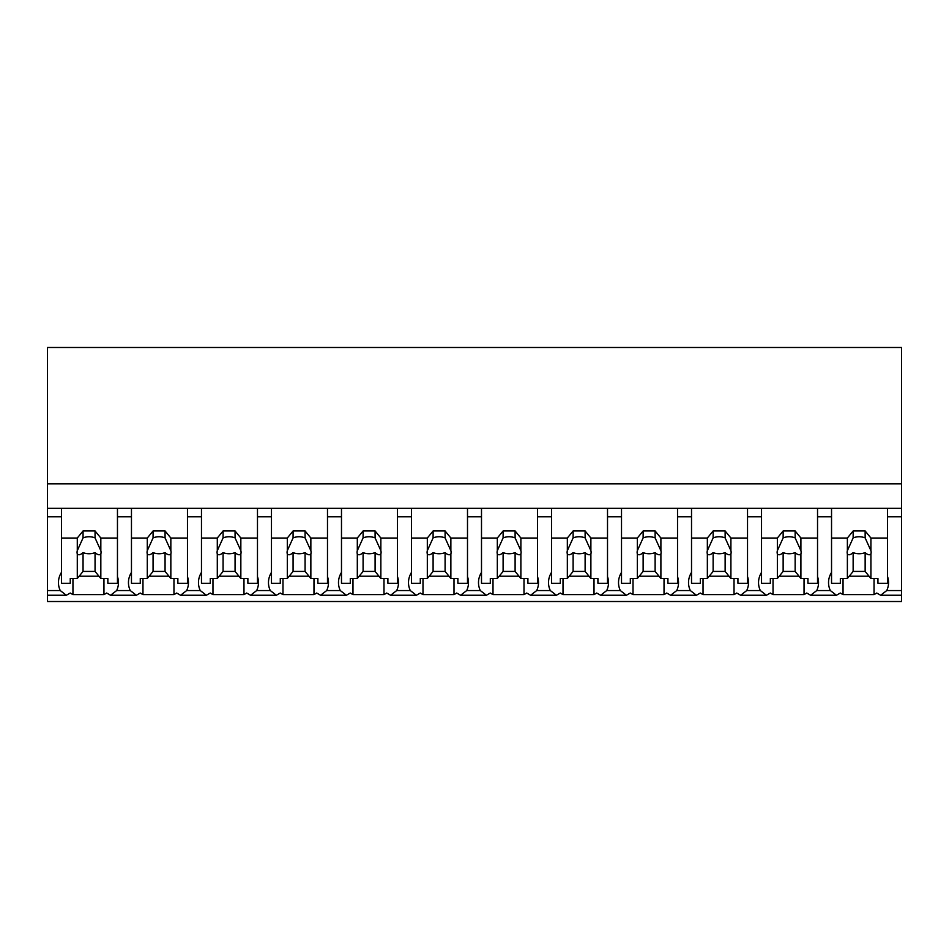 <?xml version="1.0" encoding="UTF-8"?>
<svg xmlns="http://www.w3.org/2000/svg" width="949" height="949" viewBox="0 0 949 949"><rect width="100%" height="100%" fill="white"/><g stroke="black" fill="none" stroke-linecap="round" stroke-linejoin="round"><path stroke-width="1.42" d="M901.55 508.332L901.55 601.512L47.45 601.512L47.45 516.814L61.448 516.814L61.448 508.332L901.55 508.332L901.55 483.871L47.45 483.871L47.45 516.814M901.55 483.871L901.55 347.488L47.45 347.488L47.45 483.871M901.55 590.563L886.746 590.563L880.648 595.248L876.746 593.03A36.252 25.635 -0 0 1 874.041 594.608L843.044 594.608A36.252 25.635 -0 0 1 840.34 593.03L836.437 595.248L810.648 595.248L806.733 593.03A36.252 25.635 -0 0 1 804.04 594.608L773.032 594.608A36.252 25.635 -0 0 1 770.339 593.03L766.436 595.248L740.635 595.248L736.732 593.03A36.252 25.635 -0 0 1 734.028 594.608L703.031 594.608A36.252 25.635 -0 0 1 700.326 593.03L696.424 595.248L670.623 595.248L666.72 593.03A36.252 25.635 -0 0 1 664.027 594.608L633.019 594.608A36.252 25.635 -0 0 1 630.314 593.03L626.411 595.248L600.622 595.248L596.707 593.03A36.252 25.635 -0 0 1 594.015 594.608L563.006 594.608A36.252 25.635 -0 0 1 560.313 593.03L556.411 595.248L530.61 595.248L526.707 593.03A36.252 25.635 -0 0 1 524.002 594.608L493.006 594.608A36.252 25.635 -0 0 1 490.301 593.03L486.398 595.248L460.597 595.248L456.694 593.03A36.252 25.635 -0 0 1 454.002 594.608L422.993 594.608A36.252 25.635 -0 0 1 420.3 593.03L416.386 595.248L390.597 595.248L386.694 593.03A36.252 25.635 -0 0 1 383.989 594.608L352.981 594.608A36.252 25.635 -0 0 1 350.288 593.03L346.385 595.248L320.584 595.248L316.681 593.03A36.252 25.635 -0 0 1 313.977 594.608L282.98 594.608A36.252 25.635 -0 0 1 280.275 593.03L276.373 595.248L250.572 595.248L246.669 593.03A36.252 25.635 -0 0 1 243.976 594.608L212.967 594.608A36.252 25.635 -0 0 1 210.275 593.03L206.36 595.248L180.571 595.248L176.668 593.03A36.252 25.635 -0 0 1 173.964 594.608L142.967 594.608A36.252 25.635 -0 0 1 140.262 593.03L136.359 595.248L110.559 595.248L106.656 593.03A36.252 25.635 -0 0 1 103.951 594.608L72.954 594.608A36.252 25.635 -0 0 1 70.25 593.03L66.347 595.248L47.45 595.248M61.448 572.377A36.252 25.635 180 0 0 58.447 582.591A36.252 25.635 180 0 0 60.25 590.563L66.347 595.248M47.45 508.332L61.448 508.332L61.448 538.036L77.284 538.036L83.049 530.966L95.054 530.966L100.831 538.036L117.462 538.036L117.462 508.332L117.462 516.814L131.46 516.814L131.46 508.332L131.46 538.036L147.285 538.036L153.062 530.966L165.067 530.966L170.844 538.036L187.463 538.036L187.463 508.332L187.463 516.814L201.473 516.814L201.473 508.332L201.473 538.036L217.297 538.036L223.074 530.966L235.067 530.966L240.844 538.036L257.476 538.036L257.476 508.332L257.476 516.814L271.473 516.814L271.473 508.332L271.473 538.036L287.31 538.036L293.075 530.966L305.08 530.966L310.857 538.036L327.488 538.036L327.488 508.332L327.488 516.814L341.486 516.814L341.486 508.332L341.486 538.036L357.31 538.036L363.087 530.966L375.092 530.966L380.857 538.036L397.489 538.036L397.489 508.332L397.489 516.814L411.498 516.814L411.498 508.332L411.498 538.036L427.323 538.036L433.1 530.966L445.093 530.966L450.87 538.036L467.501 538.036L467.501 508.332L467.501 516.814L481.499 516.814L481.499 508.332L481.499 538.036L497.323 538.036L503.1 530.966L515.105 530.966L520.882 538.036L537.502 538.036L537.502 508.332L537.502 516.814L551.511 516.814L551.511 508.332L551.511 538.036L567.336 538.036L573.113 530.966L585.118 530.966L590.883 538.036L607.514 538.036L607.514 508.332L607.514 516.814L621.512 516.814L621.512 508.332L621.512 538.036L637.348 538.036L643.125 530.966L655.118 530.966L660.895 538.036L677.527 538.036L677.527 508.332L677.527 516.814L691.524 516.814L691.524 508.332L691.524 538.036L707.349 538.036L713.126 530.966L725.131 530.966L730.908 538.036L747.527 538.036L747.527 508.332L747.527 516.814L761.537 516.814L761.537 508.332L761.537 538.036L777.361 538.036L783.139 530.966L795.143 530.966L800.909 538.036L817.54 538.036L817.54 508.332L817.54 516.814L831.538 516.814L831.538 508.332L831.538 538.036L847.374 538.036L853.139 530.966L865.144 530.966L870.921 538.036L887.552 538.036L887.552 508.332L887.552 516.814L901.55 516.814M72.954 578.487L72.954 594.608M103.951 578.487L103.951 594.608M79.123 576.221L98.981 576.221M131.46 572.377A36.252 25.635 180 0 0 128.459 582.591A36.252 25.635 180 0 0 130.262 590.563L116.656 590.563A36.252 25.635 180 0 0 117.462 588.57A36.252 25.635 180 0 0 118.459 582.591A36.252 25.635 180 0 0 117.462 576.612M116.656 590.563L110.559 595.248M886.746 590.563A36.252 25.635 180 0 0 888.549 582.591A36.252 25.635 180 0 0 887.552 576.612M831.538 572.377A36.252 25.635 180 0 0 828.536 582.591A36.252 25.635 180 0 0 830.339 590.563L836.437 595.248M843.044 578.487L843.044 594.608M874.041 578.487L874.041 594.608M849.213 576.221L869.07 576.221M830.339 590.563L816.745 590.563A36.252 25.635 180 0 0 817.54 588.57A36.252 25.635 180 0 0 818.536 582.591A36.252 25.635 180 0 0 817.54 576.612M130.262 590.563L136.359 595.248M142.967 578.487L142.967 594.608M173.964 578.487L173.964 594.608M149.135 576.221L168.993 576.221M201.473 572.377A36.252 25.635 180 0 0 198.471 582.591A36.252 25.635 180 0 0 200.263 590.563L186.668 590.563A36.252 25.635 180 0 0 187.463 588.57A36.252 25.635 180 0 0 188.471 582.591A36.252 25.635 180 0 0 187.463 576.612M186.668 590.563L180.571 595.248M200.263 590.563L206.36 595.248M212.967 578.487L212.967 594.608M243.976 578.487L243.976 594.608M219.148 576.221L238.994 576.221M271.473 572.377A36.252 25.635 180 0 0 268.472 582.591A36.252 25.635 180 0 0 270.275 590.563L256.681 590.563A36.252 25.635 180 0 0 257.476 588.57A36.252 25.635 180 0 0 258.472 582.591A36.252 25.635 180 0 0 257.476 576.612M256.681 590.563L250.572 595.248M270.275 590.563L276.373 595.248M282.98 578.487L282.98 594.608M313.977 578.487L313.977 594.608M289.148 576.221L309.006 576.221M341.486 572.377A36.252 25.635 180 0 0 338.485 582.591A36.252 25.635 180 0 0 340.276 590.563L326.681 590.563A36.252 25.635 180 0 0 327.488 588.57A36.252 25.635 180 0 0 328.484 582.591A36.252 25.635 180 0 0 327.488 576.612M326.681 590.563L320.584 595.248M340.276 590.563L346.385 595.248M352.981 578.487L352.981 594.608M383.989 578.487L383.989 594.608M359.161 576.221L379.019 576.221M411.498 572.377A36.252 25.635 180 0 0 408.497 582.591A36.252 25.635 180 0 0 410.288 590.563L396.694 590.563A36.252 25.635 180 0 0 397.489 588.57A36.252 25.635 180 0 0 398.497 582.591A36.252 25.635 180 0 0 397.489 576.612M396.694 590.563L390.597 595.248M410.288 590.563L416.386 595.248M422.993 578.487L422.993 594.608M454.002 578.487L454.002 594.608M429.173 576.221L449.019 576.221M481.499 572.377A36.252 25.635 180 0 0 478.498 582.591A36.252 25.635 180 0 0 480.301 590.563L466.706 590.563A36.252 25.635 180 0 0 467.501 588.57A36.252 25.635 180 0 0 468.498 582.591A36.252 25.635 180 0 0 467.501 576.612M466.706 590.563L460.597 595.248M480.301 590.563L486.398 595.248M493.006 578.487L493.006 594.608M524.002 578.487L524.002 594.608M499.174 576.221L519.032 576.221M551.511 572.377A36.252 25.635 180 0 0 548.51 582.591A36.252 25.635 180 0 0 550.301 590.563L536.707 590.563A36.252 25.635 180 0 0 537.502 588.57A36.252 25.635 180 0 0 538.51 582.591A36.252 25.635 180 0 0 537.502 576.612M536.707 590.563L530.61 595.248M550.301 590.563L556.411 595.248M563.006 578.487L563.006 594.608M594.015 578.487L594.015 594.608M569.186 576.221L589.044 576.221M621.512 572.377A36.252 25.635 180 0 0 618.523 582.591A36.252 25.635 180 0 0 620.314 590.563L606.719 590.563A36.252 25.635 180 0 0 607.514 588.57A36.252 25.635 180 0 0 608.511 582.591A36.252 25.635 180 0 0 607.514 576.612M606.719 590.563L600.622 595.248M620.314 590.563L626.411 595.248M633.019 578.487L633.019 594.608M664.027 578.487L664.027 594.608M639.199 576.221L659.045 576.221M691.524 572.377A36.252 25.635 180 0 0 688.523 582.591A36.252 25.635 180 0 0 690.326 590.563L676.732 590.563A36.252 25.635 180 0 0 677.527 588.57A36.252 25.635 180 0 0 678.523 582.591A36.252 25.635 180 0 0 677.527 576.612M676.732 590.563L670.623 595.248M690.326 590.563L696.424 595.248M703.031 578.487L703.031 594.608M734.028 578.487L734.028 594.608M709.2 576.221L729.057 576.221M761.537 572.377A36.252 25.635 180 0 0 758.536 582.591A36.252 25.635 180 0 0 760.327 590.563L746.733 590.563A36.252 25.635 180 0 0 747.527 588.57A36.252 25.635 180 0 0 748.536 582.591A36.252 25.635 180 0 0 747.527 576.612M746.733 590.563L740.635 595.248M760.327 590.563L766.436 595.248M773.032 578.487L773.032 594.608M804.04 578.487L804.04 594.608M779.212 576.221L799.07 576.221M816.745 590.563L810.648 595.248M100.831 538.036L100.831 550.681A12.005 8.482 180 0 1 101.057 552.318A12.005 8.482 180 0 1 100.831 553.955L100.831 578.487L107.854 578.487L107.854 583.291L117.462 583.291L117.462 538.036M77.284 538.036L77.284 550.681A12.005 8.482 180 0 0 77.059 552.318A12.005 8.482 180 0 0 77.284 553.955L77.284 578.487L70.25 578.487L70.25 583.291L61.448 583.291L61.448 538.036M77.284 550.681L83.049 537.893A12.005 8.482 0 0 1 95.054 537.893L95.054 530.966M83.049 530.966L83.049 537.893M100.831 550.681L95.054 537.893M100.831 553.955C99.515 555.379 97.581 554.916 95.054 552.603L95.054 571.417L100.831 578.487M77.284 578.487L83.049 571.417L95.054 571.417M77.284 553.955C78.601 555.379 80.523 554.916 83.049 552.603A12.005 8.482 180 0 0 95.054 552.603M83.049 552.603L83.049 571.417M170.844 538.036L170.844 550.681A12.005 8.482 180 0 1 171.069 552.318A12.005 8.482 180 0 1 170.844 553.955L170.844 578.487L177.866 578.487L177.866 583.291L187.463 583.291L187.463 538.036M147.285 538.036L147.285 550.681A12.005 8.482 180 0 0 147.059 552.318A12.005 8.482 180 0 0 147.285 553.955L147.285 578.487L140.262 578.487L140.262 583.291L131.46 583.291L131.46 538.036M147.285 550.681L153.062 537.893A12.005 8.482 0 0 1 165.067 537.893L165.067 530.966M153.062 530.966L153.062 537.893M170.844 550.681L165.067 537.893M170.844 553.955C169.515 555.379 167.593 554.916 165.067 552.603L165.067 571.417L170.844 578.487M147.285 578.487L153.062 571.417L165.067 571.417M147.285 553.955C148.613 555.379 150.535 554.916 153.062 552.603A12.005 8.482 180 0 0 165.067 552.603M153.062 552.603L153.062 571.417M240.844 538.036L240.844 550.681A12.005 8.482 180 0 1 241.07 552.318A12.005 8.482 180 0 1 240.844 553.955L240.844 578.487L247.879 578.487L247.879 583.291L257.476 583.291L257.476 538.036M217.297 538.036L217.297 550.681A12.005 8.482 180 0 0 217.072 552.318A12.005 8.482 180 0 0 217.297 553.955L217.297 578.487L210.275 578.487L210.275 583.291L201.473 583.291L201.473 538.036M217.297 550.681L223.074 537.893A12.005 8.482 0 0 1 235.067 537.893L235.067 530.966M223.074 530.966L223.074 537.893M240.844 550.681L235.067 537.893M240.844 553.955C239.528 555.379 237.606 554.916 235.067 552.603L235.067 571.417L240.844 578.487M217.297 578.487L223.074 571.417L235.067 571.417M217.297 553.955C218.614 555.379 220.548 554.916 223.074 552.603A12.005 8.482 180 0 0 235.067 552.603M223.074 552.603L223.074 571.417M310.857 538.036L310.857 550.681A12.005 8.482 180 0 1 311.082 552.318A12.005 8.482 180 0 1 310.857 553.955L310.857 578.487L317.879 578.487L317.879 583.291L327.488 583.291L327.488 538.036M287.31 538.036L287.31 550.681A12.005 8.482 180 0 0 287.072 552.318A12.005 8.482 180 0 0 287.31 553.955L287.31 578.487L280.275 578.487L280.275 583.291L271.473 583.291L271.473 538.036M287.31 550.681L293.075 537.893A12.005 8.482 0 0 1 305.08 537.893L305.08 530.966M293.075 530.966L293.075 537.893M310.857 550.681L305.08 537.893M310.857 553.955C309.54 555.379 307.606 554.916 305.08 552.603L305.08 571.417L310.857 578.487M287.31 578.487L293.075 571.417L305.08 571.417M287.31 553.955C288.626 555.379 290.548 554.916 293.075 552.603A12.005 8.482 180 0 0 305.08 552.603M293.075 552.603L293.075 571.417M380.857 538.036L380.857 550.681A12.005 8.482 180 0 1 381.095 552.318A12.005 8.482 180 0 1 380.857 553.955L380.857 578.487L387.892 578.487L387.892 583.291L397.489 583.291L397.489 538.036M357.31 538.036L357.31 550.681A12.005 8.482 180 0 0 357.085 552.318A12.005 8.482 180 0 0 357.31 553.955L357.31 578.487L350.288 578.487L350.288 583.291L341.486 583.291L341.486 538.036M357.31 550.681L363.087 537.893A12.005 8.482 0 0 1 375.092 537.893L375.092 530.966M363.087 530.966L363.087 537.893M380.857 550.681L375.092 537.893M380.857 553.955C379.541 555.379 377.619 554.916 375.092 552.603L375.092 571.417L380.857 578.487M357.31 578.487L363.087 571.417L375.092 571.417M357.31 553.955C358.639 555.379 360.561 554.916 363.087 552.603A12.005 8.482 180 0 0 375.092 552.603M363.087 552.603L363.087 571.417M450.87 538.036L450.87 550.681A12.005 8.482 180 0 1 451.095 552.318A12.005 8.482 180 0 1 450.87 553.955L450.87 578.487L457.892 578.487L457.892 583.291L467.501 583.291L467.501 538.036M427.323 538.036L427.323 550.681A12.005 8.482 180 0 0 427.097 552.318A12.005 8.482 180 0 0 427.323 553.955L427.323 578.487L420.288 578.487L420.288 583.291L411.498 583.291L411.498 538.036M427.323 550.681L433.1 537.893A12.005 8.482 0 0 1 445.093 537.893L445.093 530.966M433.1 530.966L433.1 537.893M450.87 550.681L445.093 537.893M450.87 553.955C449.553 555.379 447.631 554.916 445.093 552.603L445.093 571.417L450.87 578.487M427.323 578.487L433.1 571.417L445.093 571.417M427.323 553.955C428.64 555.379 430.573 554.916 433.1 552.603A12.005 8.482 180 0 0 445.093 552.603M433.1 552.603L433.1 571.417M520.882 538.036L520.882 550.681A12.005 8.482 180 0 1 521.108 552.318A12.005 8.482 180 0 1 520.882 553.955L520.882 578.487L527.905 578.487L527.905 583.291L537.502 583.291L537.502 538.036M497.323 538.036L497.323 550.681A12.005 8.482 180 0 0 497.098 552.318A12.005 8.482 180 0 0 497.323 553.955L497.323 578.487L490.301 578.487L490.301 583.291L481.499 583.291L481.499 538.036M497.323 550.681L503.1 537.893A12.005 8.482 0 0 1 515.105 537.893L515.105 530.966M503.1 530.966L503.1 537.893M520.882 550.681L515.105 537.893M520.882 553.955C519.566 555.379 517.632 554.916 515.105 552.603L515.105 571.417L520.882 578.487M497.323 578.487L503.1 571.417L515.105 571.417M497.323 553.955C498.652 555.379 500.574 554.916 503.1 552.603A12.005 8.482 180 0 0 515.105 552.603M503.1 552.603L503.1 571.417M590.883 538.036L590.883 550.681A12.005 8.482 180 0 1 591.108 552.318A12.005 8.482 180 0 1 590.883 553.955L590.883 578.487L597.917 578.487L597.917 583.291L607.514 583.291L607.514 538.036M567.336 538.036L567.336 550.681A12.005 8.482 180 0 0 567.111 552.318A12.005 8.482 180 0 0 567.336 553.955L567.336 578.487L560.313 578.487L560.313 583.291L551.511 583.291L551.511 538.036M567.336 550.681L573.113 537.893A12.005 8.482 0 0 1 585.118 537.893L585.118 530.966M573.113 530.966L573.113 537.893M590.883 550.681L585.118 537.893M590.883 553.955C589.566 555.379 587.645 554.916 585.118 552.603L585.118 571.417L590.883 578.487M567.336 578.487L573.113 571.417L585.118 571.417M567.336 553.955C568.665 555.379 570.586 554.916 573.113 552.603A12.005 8.482 180 0 0 585.118 552.603M573.113 552.603L573.113 571.417M660.895 538.036L660.895 550.681A12.005 8.482 180 0 1 661.121 552.318A12.005 8.482 180 0 1 660.895 553.955L660.895 578.487L667.918 578.487L667.918 583.291L677.527 583.291L677.527 538.036M637.348 538.036L637.348 550.681A12.005 8.482 180 0 0 637.123 552.318A12.005 8.482 180 0 0 637.348 553.955L637.348 578.487L630.314 578.487L630.314 583.291L621.512 583.291L621.512 538.036M637.348 550.681L643.125 537.893A12.005 8.482 0 0 1 655.118 537.893L655.118 530.966M643.125 530.966L643.125 537.893M660.895 550.681L655.118 537.893M660.895 553.955C659.579 555.379 657.657 554.916 655.118 552.603L655.118 571.417L660.895 578.487M637.348 578.487L643.125 571.417L655.118 571.417M637.348 553.955C638.665 555.379 640.587 554.916 643.125 552.603A12.005 8.482 180 0 0 655.118 552.603M643.125 552.603L643.125 571.417M730.908 538.036L730.908 550.681A12.005 8.482 180 0 1 731.133 552.318A12.005 8.482 180 0 1 730.908 553.955L730.908 578.487L737.931 578.487L737.931 583.291L747.527 583.291L747.527 538.036M707.349 538.036L707.349 550.681A12.005 8.482 180 0 0 707.124 552.318A12.005 8.482 180 0 0 707.349 553.955L707.349 578.487L700.326 578.487L700.326 583.291L691.524 583.291L691.524 538.036M707.349 550.681L713.126 537.893A12.005 8.482 0 0 1 725.131 537.893L725.131 530.966M713.126 530.966L713.126 537.893M730.908 550.681L725.131 537.893M730.908 553.955C729.579 555.379 727.658 554.916 725.131 552.603L725.131 571.417L730.908 578.487M707.349 578.487L713.126 571.417L725.131 571.417M707.349 553.955C708.678 555.379 710.599 554.916 713.126 552.603A12.005 8.482 180 0 0 725.131 552.603M713.126 552.603L713.126 571.417M800.909 538.036L800.909 550.681A12.005 8.482 180 0 1 801.134 552.318A12.005 8.482 180 0 1 800.909 553.955L800.909 578.487L807.943 578.487L807.943 583.291L817.54 583.291L817.54 538.036M777.361 538.036L777.361 550.681A12.005 8.482 180 0 0 777.136 552.318A12.005 8.482 180 0 0 777.361 553.955L777.361 578.487L770.339 578.487L770.339 583.291L761.537 583.291L761.537 538.036M777.361 550.681L783.139 537.893A12.005 8.482 0 0 1 795.143 537.893L795.143 530.966M783.139 530.966L783.139 537.893M800.909 550.681L795.143 537.893M800.909 553.955C799.592 555.379 797.67 554.916 795.143 552.603L795.143 571.417L800.909 578.487M777.361 578.487L783.139 571.417L795.143 571.417M777.361 553.955C778.69 555.379 780.612 554.916 783.139 552.603A12.005 8.482 180 0 0 795.143 552.603M783.139 552.603L783.139 571.417M870.921 538.036L870.921 550.681A12.005 8.482 180 0 1 871.146 552.318A12.005 8.482 180 0 1 870.921 553.955L870.921 578.487L877.944 578.487L877.944 583.291L887.552 583.291L887.552 538.036M847.374 538.036L847.374 550.681A12.005 8.482 180 0 0 847.149 552.318A12.005 8.482 180 0 0 847.374 553.955L847.374 578.487L840.34 578.487L840.34 583.291L831.538 583.291L831.538 538.036M847.374 550.681L853.139 537.893A12.005 8.482 0 0 1 865.144 537.893L865.144 530.966M853.139 530.966L853.139 537.893M870.921 550.681L865.144 537.893M870.921 553.955C869.604 555.379 867.671 554.916 865.144 552.603L865.144 571.417L870.921 578.487M847.374 578.487L853.139 571.417L865.144 571.417M847.374 553.955C848.691 555.379 850.612 554.916 853.139 552.603A12.005 8.482 180 0 0 865.144 552.603M853.139 552.603L853.139 571.417M60.25 590.563L47.45 590.563M901.55 595.248L880.648 595.248"/></g></svg>

